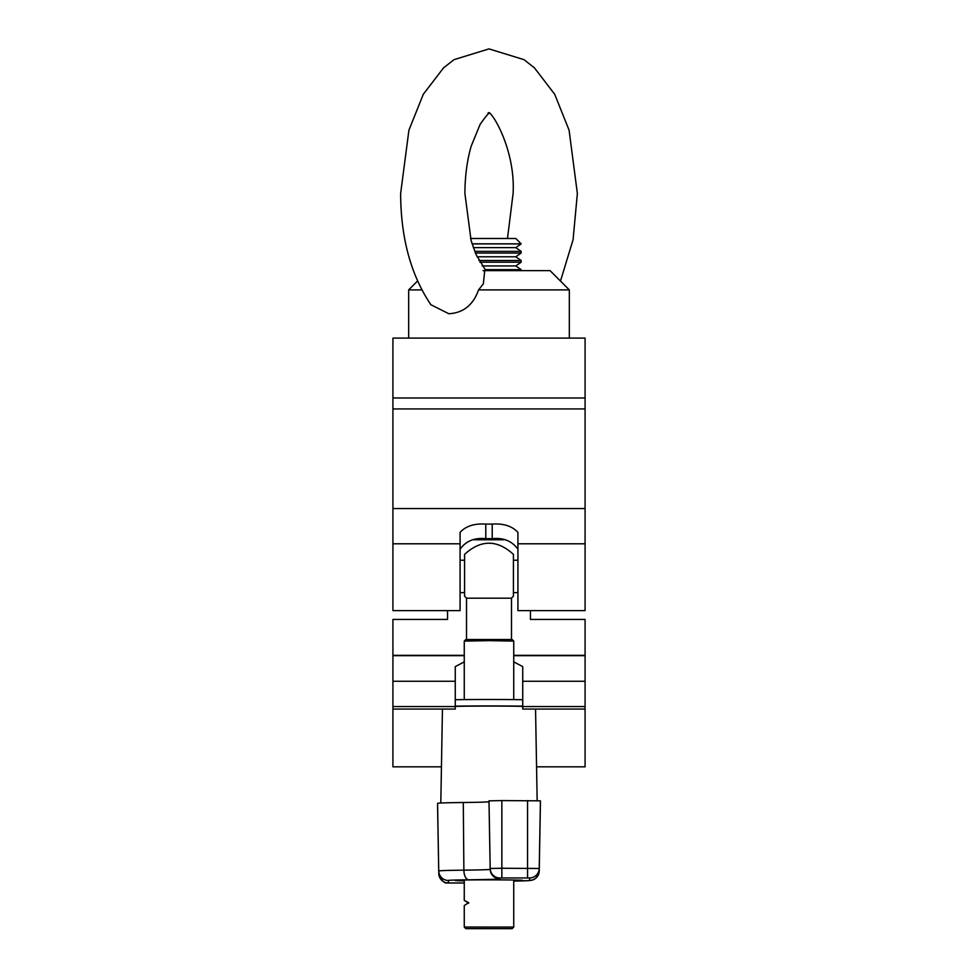 <?xml version="1.0" encoding="UTF-8"?>
<svg xmlns="http://www.w3.org/2000/svg" width="978" height="978" viewBox="0 0 978 978"><rect width="100%" height="100%" fill="white"/><g stroke="black" fill="none" stroke-linecap="round" stroke-linejoin="round"><path stroke-width="1.47" d="M492.215 524.086L485.785 524.086C474.403 523.34 465.834 526.103 460.076 532.374L460.076 610.602L392.924 610.602L392.924 338.107L585.076 338.107L585.076 610.602L517.924 610.602L517.924 532.374C512.142 526.091 503.572 523.328 492.215 524.086L492.215 538.67C503.45 537.509 512.02 541.017 517.924 549.196M460.076 549.196C465.944 541.03 474.513 537.521 485.785 538.67L492.215 538.67M460.076 560.223L464.574 560.223M513.426 560.223L517.924 560.223M513.743 661.874L522.741 666.605L522.741 709.062L585.076 709.062L585.076 766.825L536.567 766.825M530.455 610.602L530.455 619.429L585.076 619.429L585.076 709.062M447.545 610.602L447.545 619.429L392.924 619.429L392.924 766.825L441.433 766.825M392.924 709.062L455.259 709.062L455.259 666.605L464.257 661.874M465.858 639.502L512.142 639.502M513.743 699.612L513.743 641.103L489 640.639L464.257 641.103L464.257 699.612M512.142 928.66L465.858 928.66L512.142 928.66M464.257 880.029L464.257 900.383L468.706 902.682L464.257 905.53L464.257 927.046L513.719 927.071M513.743 880.029L513.743 927.046M511.494 639.404L511.494 598.194L466.506 598.194L466.506 639.404M511.494 598.206L513.426 596.14L513.426 554.367C497.142 539.501 480.858 539.501 464.574 554.367L464.574 596.14L466.506 598.206M464.257 900.383L468.706 903.232M455.259 706.153A54.621 1.039 0 0 1 522.741 706.153M455.259 699.722A54.621 1.039 0 0 1 522.741 699.722M539.22 871.398L536.017 878.024L533.413 879.699L529.306 880.616L513.743 881.08A40.599 0.782 180 0 0 529.599 880.469L529.599 877.951L499.819 877.951L499.819 878.757A62.237 1.186 0 0 1 468.706 879.797A40.599 0.782 180 0 0 448.401 880.469A9.646 9.633 180 0 1 438.767 870.995A50.233 0.966 0 0 1 463.878 870.163A52.592 1.002 180 0 0 490.186 869.295L490.186 868.476L501.848 868.256L539.233 868.476L539.233 870.995L540.418 800.835L501.848 800.591L489 800.835L489 801.654A51.418 0.978 0 0 1 463.291 802.51A51.418 0.978 180 0 0 437.582 803.354L438.767 873.513L437.582 803.354M455.259 706.36A46.516 0.892 0 0 1 522.741 706.36M483.083 270.625L550.052 270.625L569.33 289.904L478.572 289.904L483.34 283.852L484.721 270.625L485.858 270.625M478.572 289.904C473.193 305.002 463.279 312.948 448.829 313.73L430.907 304.733C410.882 275.062 400.797 237.984 400.638 193.497L408.914 130.184L423.303 94.279L443.572 67.837L454.036 59.646L489 48.9L523.963 59.646L534.428 67.837L554.697 94.279L569.086 130.184L577.362 193.497L573.084 239.696L560.492 281.053M421.775 289.904L408.67 289.904L408.67 338.107M470.516 238.485L515.809 238.485L521.14 243.815L472.068 243.815M474.733 251.358L521.14 251.358L515.809 247.63L521.14 243.913L472.105 243.913M478.939 260.503L521.14 260.503L515.809 256.786L521.14 253.057L475.43 253.057M484.99 269.647L521.14 269.647L515.809 265.93L521.14 262.202L479.868 262.202M515.809 265.93L482.178 265.93M515.809 256.786L477.068 256.786M515.809 247.63L473.352 247.63M460.076 543.792L392.924 543.792M585.076 508.548L392.924 508.548M585.076 543.792L517.924 543.792M585.076 397.985L392.924 397.985M585.076 408.926L392.924 408.926M485.785 524.086L485.785 538.67M585.076 706.568L522.741 706.568M585.076 681.263L522.741 681.263M585.076 655.676L513.743 655.676M464.257 655.676L392.924 655.676M455.259 681.263L392.924 681.263M455.259 706.568L392.924 706.568M464.257 880.909A33.741 0.648 0 0 1 455.259 880.469A33.741 0.648 0 0 1 489 879.821A33.741 0.648 0 0 1 522.741 880.469A33.741 0.648 0 0 1 513.743 880.909M529.599 877.951A9.646 9.633 180 0 0 539.233 868.476L540.418 800.835M527.558 877.902L527.558 800.591M501.848 877.902L501.848 800.591M499.819 877.951A9.646 9.633 0 0 1 490.186 868.476L489 800.835M499.819 878.757A9.646 9.633 0 0 1 490.186 869.295L489 801.654M468.706 879.797A9.646 4.817 -90.6 0 1 463.878 870.163L463.291 802.51M448.401 880.469L448.401 882.987A9.646 9.633 180 0 1 438.767 873.513L437.582 805.884M448.401 882.987L464.257 883.024L447.398 882.938C444.452 883.745 441.579 880.603 438.767 873.513M539.233 871.031L539.233 870.995A9.646 9.633 180 0 1 529.599 880.469M460.076 592.607L464.574 592.607M513.426 592.607L517.924 592.607M503.768 539.77L474.232 539.77M585.076 655.346L513.743 655.346M464.257 655.346L392.924 655.346M465.87 639.502L464.257 641.103M512.13 639.502L513.743 641.103M512.13 928.66L513.743 927.058M465.87 928.66L464.257 927.058M455.821 880.347L455.724 880.371C456.64 879.589 526.225 879.784 522.276 880.371L522.179 880.347M539.233 870.995L540.418 803.354M442.447 709.062L440.809 803.011M535.553 709.062L537.154 800.676M489.917 113.045C489.33 112.152 486.066 115.93 480.112 124.377L471.164 146.211C467.056 160.514 464.978 176.284 464.905 193.497L471.103 240.588L475.968 254.341L485.846 270.625M569.33 289.904L569.33 338.107M488.083 113.045C490.039 108.167 515.699 148.314 513.095 193.497L507.484 238.485M417.508 281.053L408.67 289.904M521.14 251.358L521.14 253.057M521.14 260.503L521.14 262.202M521.14 269.647L521.14 270.625"/></g></svg>
